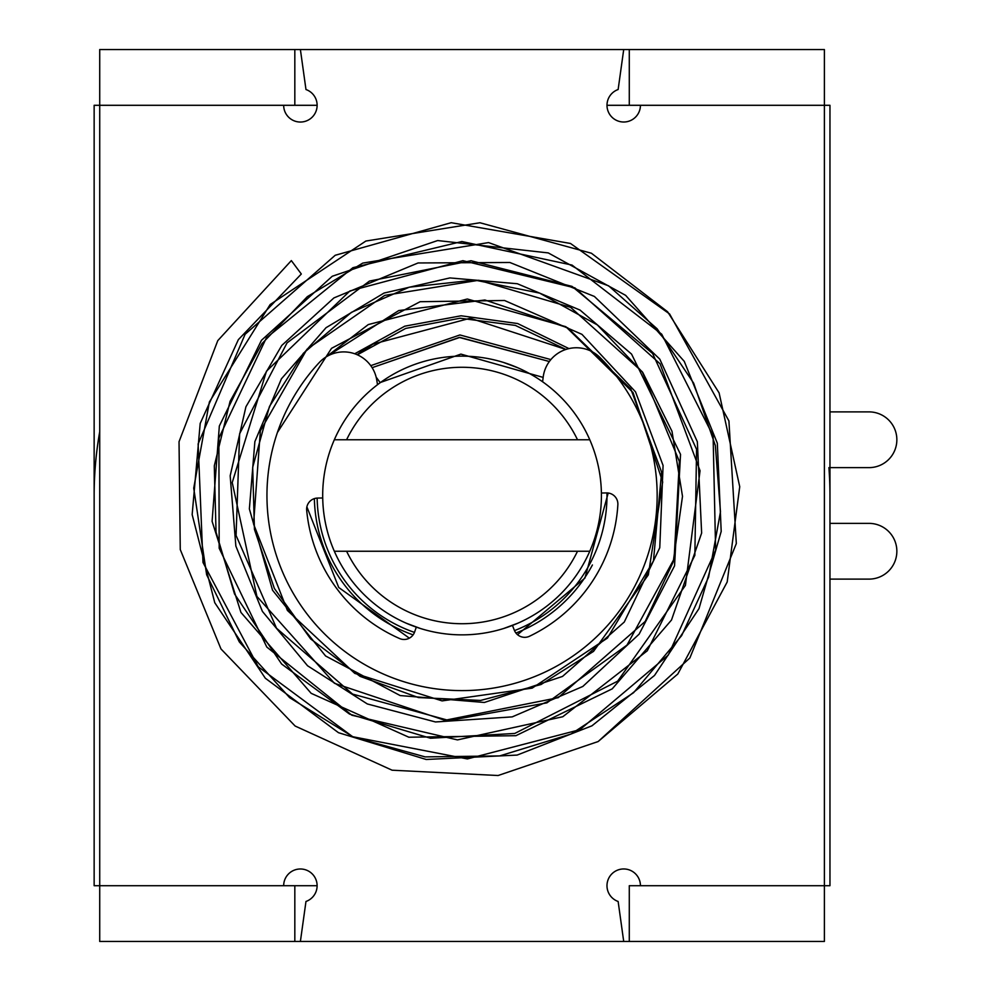 <?xml version="1.0" encoding="UTF-8"?>
<svg xmlns="http://www.w3.org/2000/svg" width="991" height="991" viewBox="0 0 991 991"><rect width="100%" height="100%" fill="white"/><g stroke="black" fill="none" stroke-linecap="round" stroke-linejoin="round"><path stroke-width="1.49" d="M589.781 551.244A139.359 139.359 0 0 0 589.781 439.756L334.326 439.756A139.359 139.359 0 0 0 334.326 551.244L346.59 551.244A128.211 128.211 0 0 0 577.518 551.244L589.781 551.244A139.359 139.359 0 0 1 322.719 497.978L317.578 498.077A11.149 11.149 0 0 0 306.677 510.278A156.083 156.083 0 0 0 399.621 638.551A11.149 11.149 0 0 0 414.61 631.998L416.294 627.154M542.597 381.77L543.192 377.063A33.446 33.446 0 0 1 600.038 357.565A195.103 195.103 0 0 1 601.636 631.812A195.103 195.103 0 0 1 327.414 636.705A195.103 195.103 0 0 1 319.251 362.57A33.446 33.446 0 0 1 376.753 380.024L377.509 384.719M512.483 625.47L514.329 630.214A11.149 11.149 0 0 0 529.541 636.234A156.083 156.083 0 0 0 617.864 504.729A11.149 11.149 0 0 0 606.529 492.923L601.388 493.022M629.285 885.706L629.285 941.45L824.388 941.45L824.388 885.706L829.962 885.706L829.962 105.294L824.388 105.294L824.388 885.706L629.285 885.706M283.674 105.294A16.723 16.723 0 0 0 316.699 109.047A16.723 16.723 0 0 0 305.971 89.524L300.397 49.55L99.719 49.55L99.719 105.294L94.145 105.294L94.145 885.706L317.12 885.706L294.822 885.706L294.822 941.45L300.397 941.45L305.971 901.476A16.723 16.723 0 0 0 298.502 869.095A16.723 16.723 0 0 0 283.674 885.706M640.434 885.706A16.723 16.723 0 0 0 607.409 881.953A16.723 16.723 0 0 0 618.136 901.476L623.711 941.45L629.285 941.45M300.397 49.55L629.285 49.55L629.285 105.294L824.388 105.294L824.388 49.55L629.285 49.55M606.987 105.294L629.285 105.294L606.987 105.294M294.822 941.45L99.719 941.45L99.719 105.294L317.12 105.294L294.822 105.294L294.822 49.55M376.159 377.15L380.148 382.563L376.184 377.261M598.155 741.541L689.872 657.974L736.325 543.576L728.918 420.927L669.619 313.986L570.482 243.464L451.202 222.702L335.218 255.269L245.099 334.289L198.126 443.918L202.994 562.479L258.267 666.794L352.66 736.697L467.38 758.933L579.896 729.661L668.293 655.088L715.626 550.216L713.099 435.792L661.728 334.202L572.03 265.08L461.868 241.531L352.92 267.681L266.381 337.894L218.862 438.034L219.184 548.271L266.79 647.036L351.867 715.229L457.458 739.905L562.777 716.741L647.309 650.777L694.852 555.332L696.562 449.319L652.598 353.49L572.067 286.399L471.047 260.744L369.445 281.085L287.043 342.898L239.636 433.686L236.069 535.437L276.514 628.22L352.573 694.084L449.022 720.531L546.859 702.867L627.006 645.091L674.103 558.912L679.368 461.447L642.292 371.811L570.63 307.334L478.74 280.267L384.743 295.392L306.975 349.253L260.348 430.862L253.56 524.016L287.39 610.419L354.753 673.36L442.097 700.897L532.179 688.126L607.446 638.08L653.441 560.968L661.604 472.162L630.871 389.091L567.732 327.823L484.909 300L398.778 310.555L326.138 356.909L368.28 324.577L467.318 299.009L565.824 326.683L633.063 392.585L662.682 481.948L648.325 574.891L593.535 651.384L541.049 684.508L480.598 700.439L418.413 697.553L360.08 676.357L310.641 638.898L274.346 588.419L254.427 529.305L252.693 467.294L269.465 406.471L303.382 353.279L351.396 312.351L409.258 287.192L474.664 280.057L539.6 293.088L597.325 324.924L642.738 372.443L671.985 431.283L682.502 496.33L673.223 561.872L645.203 621.444L558.255 697.652L444.848 720.308L334.425 683.282L256.917 596.421L232.228 482.555L266.48 371.179L349.885 290.97L462.896 260.67L574.929 287.886L660.056 363.784L700.042 470.737L685.413 585.421L617.641 681.176L514.763 733.451L430.478 738.233L349.55 714.09L281.617 664.02L234.52 593.968L216.038 532.117L214.304 465.832L230.073 401.33L261.971 343.654L307.334 296.656L362.756 263.098L488.563 242.584L608.598 285.817L657.169 328.839L693.65 383.17L715.353 445.541L720.469 511.802L708.639 577.047L681.659 635.603L633.571 692.709L571.039 734.021L499.65 755.922L425.151 756.889L353.279 736.982L289.62 697.652L239.289 641.895L206.648 574.78L193.728 488.167L209.374 401.999L270.147 304.547L365.865 241.048L479.954 222.752L591.416 253.238L667.612 311.781L719.107 392.894L739.732 486.705L727.196 581.977L677.819 674.004L598.155 741.541L498.089 775.519L392.102 770.205L295.145 726.044L220.981 648.956L180.263 549.559L179.037 441.726L217.785 340.619L291.342 260.596L301.314 274.012L238.348 339.665L200.194 423.417L192.155 514.589L214.762 602.714L265.315 678.216L338.476 732.696L426.192 759.478L517.116 755.08L591.937 725.821L654.506 675.466L699.002 608.598L721.2 531.399L717.323 443.2L684.248 361.356L625.655 295.368L548.258 252.916L437.65 240.553L332.258 276.254L261.438 340.322L219.333 426.006L212.099 521.316L240.937 612.426L311.162 693.328L408.849 737.217L515.915 735.681L612.227 688.844L671.502 620.019L701.64 533.059L697.342 441.738L659.783 359.138L594.389 296.445L509.882 262.491L418.066 262.962L333.917 297.919L281.778 345.438L245.917 406.793L230.172 475.791L235.858 546.091L262.404 611.397L307.557 665.766L367.339 703.957L435.458 721.956L512.211 716.877L582.832 686.453L639.145 634.129L674.549 565.861L680.532 454.398L631.564 354.097L580.032 310.072L517.302 283.736L449.864 277.926L384.062 293.051L326.039 327.699L281.419 378.822L254.873 441.614L249.373 508.928L272.537 590.227L325.593 655.98L400.178 695.558L484.364 702.47L562.504 676.432L624.28 622.038L659.758 547.763L663.078 465.473L635.516 391.854L581.94 334.339L504.543 300.496L420.11 301.71L331.539 348.324L277.406 432.485M565.898 349.451L515.345 325.407L460.134 318.222L405.703 328.417L357.367 354.815M549.348 361.517L459.229 337.423L372.12 367.673L459.886 337.398L549.348 361.517M317.145 498.089A144.934 144.934 0 0 0 414.461 632.394M514.49 630.61A144.934 144.934 0 0 0 606.963 492.923M623.711 49.55L618.136 89.524A16.723 16.723 0 0 0 625.606 121.905A16.723 16.723 0 0 0 640.434 105.294M623.711 941.45L300.397 941.45M357.119 354.704A175.593 175.593 0 0 1 368.095 347.16M517.798 367.772L503.762 362.533M406.31 623.228L420.345 628.467M503.701 628.492L517.798 623.228M334.326 551.244L577.518 551.244M334.326 439.756A139.359 139.359 0 0 1 589.781 439.756L577.518 439.756A128.211 128.211 0 0 0 346.59 439.756M314.37 498.609A147.721 147.721 0 0 0 413.111 634.872M515.939 633.038A147.721 147.721 0 0 0 592.42 564.969M94.145 495.5A367.909 367.909 0 0 1 99.719 431.704M828.91 467.628A367.909 367.909 0 0 1 829.962 495.5M896.855 551.244A27.872 27.872 0 0 1 868.983 579.116A27.872 27.872 0 0 0 896.855 551.244A27.872 27.872 0 0 0 868.983 523.372A27.872 27.872 0 0 1 896.855 551.244M896.855 439.756A27.872 27.872 0 0 0 868.983 411.884A27.872 27.872 0 0 1 896.855 439.756A27.872 27.872 0 0 1 868.983 467.628A27.872 27.872 0 0 0 896.855 439.756M380.148 382.563L460.902 354.109L543.142 377.398M608.201 493.022L584.925 578.075L517.525 634.698M409.345 638.154L338.724 587.477L306.876 506.835M370.758 365.642L459.911 334.958L550.86 359.584M354.728 353.762L404.762 326.188L461.075 315.782L517.649 323.537L568.933 348.597M357.355 354.803L372.814 344.162L470.192 318.235L565.886 349.451M829.962 579.116L868.983 579.116M829.962 523.372L868.983 523.372M829.962 467.628L868.983 467.628M829.962 411.884L868.983 411.884"/></g></svg>
